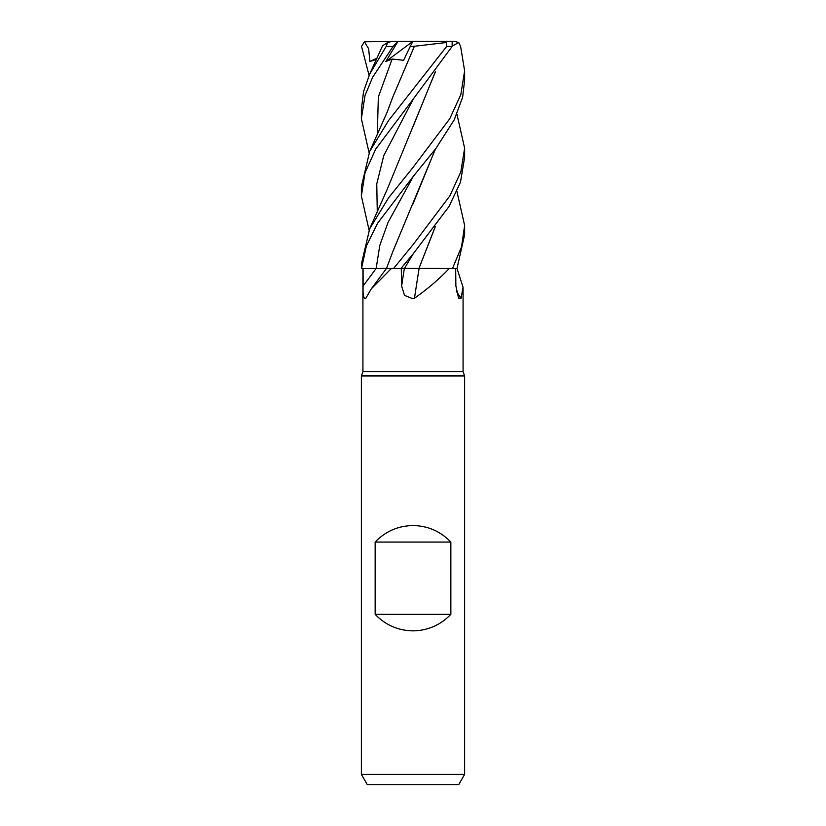 <?xml version="1.0" encoding="UTF-8"?>
<svg xmlns="http://www.w3.org/2000/svg" width="826" height="826" viewBox="0 0 826 826"><rect width="100%" height="100%" fill="white"/><g stroke="black" fill="none" stroke-linecap="round" stroke-linejoin="round"><path stroke-width="1.24" d="M414.507 268.398L415.364 268.398M418.255 268.409L449.303 268.45C439.422 278.889 427.816 288.821 414.476 298.248L413 298.826L404.492 295.357L401.632 285.92L401.281 268.45M418.927 268.45L449.303 268.45M362.924 268.45L362.924 371.7L463.076 371.7L464.625 375.954L464.625 774.375L361.375 774.375L367.333 784.7L458.667 784.7L464.625 774.375M456.923 191.374L464.625 225.477L461.538 246.819L452.493 268.45L457.026 268.45L463.076 287.345L461.063 298.248L458.564 298.072L455.869 285.92L455.684 268.45M362.924 371.7L361.375 375.954L464.625 375.954M375.149 614.337L375.149 542.062C385.484 531.325 398.101 525.821 413 525.543C427.899 525.821 440.516 531.325 450.851 542.062L450.851 614.337C440.516 625.075 427.899 630.579 413 630.857C398.101 630.579 385.484 625.075 375.149 614.337L450.851 614.337M456.324 291.248A873.66 833.424 -31.2 0 0 461.063 298.248M365.856 298.248C363.667 299.415 362.759 295.305 363.11 285.92L363.079 268.45L391.41 268.45L371.256 288.904L365.681 298.485M391.41 268.45L400.951 268.45L413.299 253.685L449.065 206.438L460.495 182.123L464.625 157.332L464.625 148.184L460.836 171.88L449.891 195.803L413 244.744L393.589 268.45M363.079 268.45L376.863 268.419M419.102 268.45A873.66 128.34 -75 0 0 414.476 298.248M400.455 268.45L419.247 268.45M414.786 268.398L404.657 268.419M375.149 542.062L450.851 542.062M457.015 268.45L464.625 234.687L464.625 225.477M413 99.388L452.121 46.462L452.183 41.765L446.03 41.3L446.649 46.462L388.519 120.596L369.697 151.416L361.375 186.748L361.375 196.02L365.02 172.799L375.716 149.062L413 99.388M456.923 114.091L464.625 148.184M412.99 176.733L435.86 148.515L454.217 119.853L462.632 97.21L464.625 79.998L464.625 70.85L460.805 94.691L449.767 118.727L413 167.451L388.561 197.827L369.697 228.73L361.375 264.103L361.54 268.45L366.352 246.065L377.482 223.392L412.99 176.733M452.411 45.905L458.76 42.56L460.629 46.462L464.625 70.85M371.256 288.904L386.485 268.419L361.54 268.45M382.562 45.771L387.59 42.56L386.165 46.462L369.697 74.051L363.512 91.748L361.375 109.435L361.375 118.737L365.02 95.486L372.671 77.179L393.052 46.462L397.74 41.765L385.835 61.485L392.144 59.059L403.594 60.288L410.068 46.783L414.404 46.287L413.878 47.392M369.077 75.403L361.551 46.462L364.39 41.765L368.633 48.672L369.893 61.485L376.419 59.431M435.436 71.738L387.105 189.577L369.697 228.73M435.281 71.945L413.207 126.192M369.077 230.103L361.375 196.02M435.436 226.376L418.947 268.409L435.281 226.582M452.493 268.45L418.947 268.409M435.281 149.269L412.99 203.981M435.436 149.062L392.928 251.331L386.485 268.419M369.088 152.769L361.375 118.737M414.415 46.256L445.937 42.56M414.384 46.318L392.928 96.725L387.115 112.274L369.697 151.416M397.74 41.765L398.721 41.3L392.123 41.3L387.59 42.56M421.167 41.3L454.29 41.3L458.76 42.56M385.835 61.485L412.845 41.414M398.721 41.3L446.03 41.3M410.068 46.783L412.907 41.3L364.39 41.765M369.893 61.485L376.997 58.161M413.299 176.382L388.044 222.4L379.795 245.415L376.15 268.45A871.275 752.052 -59.5 0 1 363.11 285.92M404.348 268.45A871.275 127.989 -75 0 0 401.632 285.92M413.289 253.696L404.451 268.45M446.649 46.462L452.121 46.462M413.299 99.048L383.77 155.598L376.759 183.878L377.275 212.158M392.144 59.059L378.349 96.952L377.275 134.834M386.165 46.462L393.052 46.462M463.076 287.345L463.076 371.7M361.375 375.954L361.375 774.375M382.593 45.719L369.697 74.051"/></g></svg>
